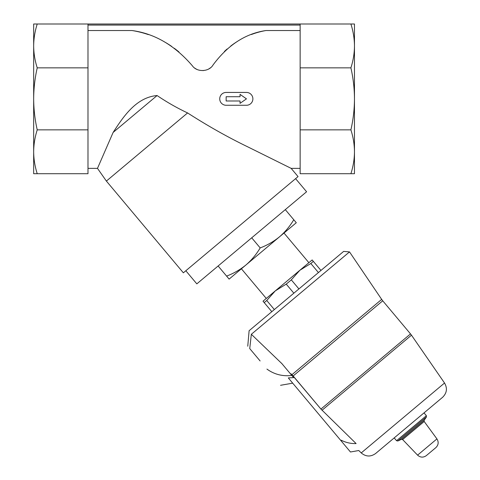 <?xml version="1.0" encoding="UTF-8"?>
<svg xmlns="http://www.w3.org/2000/svg" width="480" height="480" viewBox="0 0 480 480"><rect width="100%" height="100%" fill="white"/><g stroke="black" fill="none" stroke-linecap="round" stroke-linejoin="round"><path stroke-width="0.72" d="M354.468 32.55L354.468 45.924L354.468 24L33.666 24L33.666 45.924C33.726 38.568 34.914 31.26 37.23 24M350.904 173.706C353.226 166.452 354.414 159.144 354.468 151.782C354.408 144.426 353.22 137.118 350.904 129.858L300.144 129.858L300.144 173.706L354.468 173.706L354.468 45.924C354.408 38.568 353.22 31.26 350.904 24M37.23 173.706C34.908 166.452 33.72 159.144 33.666 151.782C33.726 144.426 34.914 137.118 37.23 129.858L87.99 129.858L87.99 173.706L33.666 173.706L33.666 45.924C33.72 53.286 34.908 60.594 37.23 67.848L87.99 67.848L87.99 24M148.344 34.608A96.24 96.24 0 0 0 132.084 30.54C154.656 33.612 174.75 45.354 192.354 65.766C196.98 72.534 209.148 71.916 213.072 64.932C227.88 45.024 245.502 33.558 265.92 30.54A80.202 80.202 0 0 0 251.382 34.518M237.438 41.394A80.202 80.202 0 0 0 230.736 46.038M227.16 48.966A80.202 80.202 0 0 0 224.412 51.468M178.95 51.966A96.24 96.24 0 0 0 174.282 48.276M171.648 46.392A96.24 96.24 0 0 0 164.028 41.64M132.084 30.54L87.99 30.54M300.144 30.54L265.92 30.54M113.13 132.426L97.482 168.36L113.13 132.426L157.086 95.538C135.768 97.35 122.772 117.612 113.13 132.426M300.144 168.36L291.144 168.36L298.05 176.592L183.366 272.82L106.386 181.074L187.584 112.938C207.876 125.988 228.12 137.382 248.328 147.132L291.144 168.36L248.502 147.216C228.3 137.484 207.996 126.054 187.584 112.938C177.042 107.982 166.872 102.18 157.086 95.538M289.878 167.742L290.82 168.204M293.772 219.738L296.292 222.738L279.498 236.826C285.15 231.942 289.908 226.248 293.772 219.738L285.294 209.628M229.116 279.102L226.602 276.102C233.694 273.414 240.132 269.718 245.91 265.008C251.568 260.124 256.326 254.43 260.19 247.92C267.276 245.232 273.714 241.536 279.498 236.826L229.116 279.102M320.958 270.438L312.162 259.95L299.874 270.264L310.818 263.496L313.35 261.372M318.426 272.562L310.818 263.496M298.92 288.93L291.312 279.864L299.874 270.264L308.886 262.698L284.004 233.046M293.85 293.184L286.242 284.118L291.312 279.864M274.344 309.552L266.736 300.486L275.298 290.88L299.874 270.264M271.812 311.676L264.204 302.61L266.736 300.486M264.204 302.61L263.01 301.194L275.298 290.88L286.242 284.118M361.224 452.922L444.534 383.022C447.552 388.272 446.91 393.024 442.608 397.29L375.612 453.51C370.668 457.002 365.868 456.804 361.224 452.922L358.788 450.522L350.46 451.992L340.836 440.52L341.208 440.208C345.882 442.608 350.85 443.73 356.106 443.574C359.748 452.73 359.748 452.73 356.106 443.574C359.748 452.73 359.748 452.73 356.106 443.574L320.934 409.074L410.514 333.906L382.734 300.804L293.154 375.966L320.934 409.074L291.948 374.682L381.672 299.394L349.518 251.904L343.656 251.394L249.114 330.72L247.758 346.23M241.404 268.788L266.286 298.446L275.298 290.88M341.412 258.708L346.224 254.67M260.112 360.954L249.738 348.588C247.116 345.468 247.116 345.468 249.738 348.588C247.116 345.468 247.116 345.468 249.738 348.588L251.334 334.29L349.518 251.904L251.334 334.29L281.964 363.702M426.33 455.616L435.882 447.606L426.33 455.616C423.288 457.746 420.372 457.59 417.576 455.142L402.636 439.56L424.182 421.482L436.932 438.9C438.858 442.08 438.504 444.978 435.882 447.606M394.2 437.91L396.558 440.718L397.83 441L401.412 439.332L402.636 439.56M266.934 369.084C274.26 374.406 282.552 376.53 291.816 375.444L293.628 377.61L288.306 377.916L340.836 440.52M291.948 374.682L290.982 373.752L290.64 374.04M291.816 375.444L281.508 363.168M218.124 265.992L226.602 276.102M251.706 237.81L260.19 247.92M295.59 178.656L306.588 191.76L196.824 283.866L185.826 270.756M37.23 129.858C34.908 119.628 33.726 109.29 33.666 98.856C33.726 88.356 34.914 78.018 37.23 67.848M87.99 129.858L87.99 67.848M350.904 129.858C353.238 119.556 354.426 109.218 354.468 98.856C354.426 88.488 353.238 78.15 350.904 67.848C353.226 60.594 354.414 53.286 354.468 45.924M300.144 129.858L300.144 67.848L350.904 67.848M300.144 67.848L300.144 24M246.462 98.856L240.048 94.362L240.048 96.714L226.146 96.714L226.146 100.992L240.048 100.992L240.048 103.344L246.462 98.856M226.146 105.27L246.462 105.27A6.414 6.414 0 0 0 252.882 98.856A6.414 6.414 0 0 0 246.462 92.436L226.146 92.436A6.414 6.414 0 0 0 219.732 98.856A6.414 6.414 0 0 0 226.146 105.27M194.688 68.04A12.834 12.834 0 0 0 196.974 69.414M202.986 70.608A12.834 12.834 0 0 0 203.364 70.584M208.83 68.898A12.834 12.834 0 0 0 210.486 67.764M417.576 455.142L436.932 438.9M401.412 439.332L424.17 420.234L424.182 421.482M397.83 441L426.432 417L426.378 415.698L424.02 412.89M396.558 440.718L426.378 415.698M322.02 410.25L411.48 335.178L410.514 333.906M300.144 25.068L87.99 25.068M106.386 181.074L97.482 168.36L87.99 168.36M424.17 420.234L426.432 417M444.534 383.022L411.48 335.178M280.542 385.302L292.704 383.16M381.672 299.394L382.734 300.804"/></g></svg>

